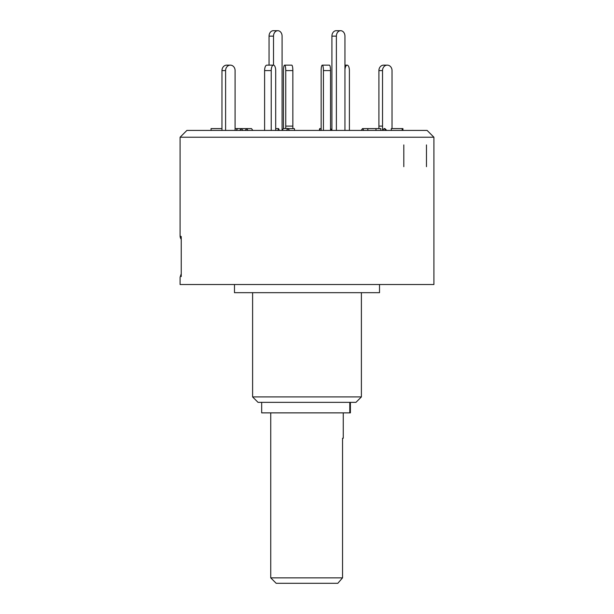 <?xml version="1.0" encoding="UTF-8"?>
<svg xmlns="http://www.w3.org/2000/svg" width="614" height="614" viewBox="0 0 614 614"><rect width="100%" height="100%" fill="white"/><g stroke="black" fill="none" stroke-linecap="round" stroke-linejoin="round"><path stroke-width="0.92" d="M270.743 577.858L342.543 577.858L337.823 583.3L276.177 583.3L270.743 577.858L270.743 412.877M343.257 438.258L342.543 438.258L343.257 438.258L343.257 412.877M342.543 438.258L342.543 577.858M350.394 402.362L350.394 412.877L261.671 412.877L261.671 402.362M181.184 239.23A5.442 5.442 0 0 1 180.094 235.953L181.237 236.582L181.237 276.576C179.71 277.421 179.71 277.421 181.237 276.576L181.237 236.582M433.906 137.229L180.094 137.229L186.902 130.414L427.098 130.414L433.906 137.229L433.906 284.52L180.094 284.52L180.094 277.213L181.184 273.944M379.521 284.52L379.521 292.678L234.479 292.678L234.479 284.52M361.393 396.928L355.951 402.362L258.049 402.362L252.607 396.928L361.393 396.928L361.393 292.678M403.812 144.919L403.812 166.678M426.469 144.919L426.469 166.678M211.062 130.414L211.062 128.602L221.961 128.602L221.953 130.414L221.969 70.587A5.442 4.712 -90 0 1 226.681 65.145L230.38 65.145A5.442 4.712 90 0 1 235.093 70.587L235.085 130.414M235.093 128.602L241.302 128.602L242.868 130.414M239.729 130.414L241.31 128.618M230.311 65.145A5.442 4.712 90 0 0 225.599 70.587L221.969 70.587M225.599 130.414L225.599 70.587M237.672 128.602L236.098 130.414M275.686 130.414L275.694 70.587A5.442 2.21 90 0 0 273.476 65.145L273.476 65.145A5.442 2.21 90 0 0 271.227 70.587L264.603 70.587A5.442 2.21 -90 0 1 266.814 65.145L273.445 65.145M275.686 128.602L278.602 128.602L279.339 130.414M277.866 130.414L278.602 128.602M271.227 130.414L271.227 70.587M264.603 130.414L264.603 70.587M323.432 130.414L323.432 70.587A5.442 1.128 -90 0 0 322.304 65.145L329.396 65.145A5.442 1.128 90 0 1 330.524 70.587L323.432 70.587M330.524 130.414L330.524 70.587M322.304 65.145L322.281 65.145A5.442 1.128 -90 0 0 321.153 70.587L321.153 130.414M321.153 128.602L319.664 128.602L319.288 130.414M319.664 128.602L320.04 130.414M367.84 129.239L367.364 128.602L362.506 128.602L361.162 130.414M362.506 128.602L363.856 130.414M367.84 130.414L367.84 128.602L380.833 128.602L380.833 130.414M375.983 130.414L375.983 128.602M386.713 130.414L384.909 128.602L384.149 128.602L382.353 130.414M384.149 128.602L385.96 130.414M391.287 130.414L391.287 128.602L402.938 128.602L402.938 130.414M402.185 130.414L402.185 128.602M392.031 128.602L392.031 70.587A5.442 4.712 90 0 0 387.319 65.145L387.242 65.145A5.442 4.712 90 0 0 382.53 70.587L378.907 70.587A5.442 4.712 -90 0 1 383.62 65.145L387.242 65.145M378.907 128.602L378.907 70.587M382.537 130.222L382.53 70.587M349.397 130.414L349.397 70.587A5.442 2.21 90 0 0 347.186 65.145L347.148 65.145A5.442 2.21 90 0 0 344.945 69.981M344.945 65.145L347.148 65.145M283.476 128.541L283.476 70.587A5.442 1.128 -90 0 1 284.604 65.145L291.719 65.145A5.442 1.128 90 0 1 292.847 70.587L285.756 70.587A5.442 1.128 -90 0 0 284.627 65.145M285.756 128.503L285.756 70.587M292.847 128.602L292.847 70.587M288.05 128.602L294.336 128.602L294.712 130.414M245.293 130.414L246.636 128.602L251.494 128.602L252.838 130.414M246.636 128.602L247.987 130.414M246.16 129.239L246.16 128.602L241.31 128.602M286.462 130.414L287.974 128.503L283.507 128.503L282.087 130.298M287.974 128.503L289.478 130.414M269.055 65.145L269.055 36.142A5.442 4.283 -90 0 1 273.337 30.7L277.804 30.7A5.442 4.283 90 0 0 273.514 36.142L273.514 65.145M282.087 130.414L282.087 36.142A5.442 4.283 90 0 0 277.804 30.7M344.945 130.414L344.945 36.142A5.442 4.283 90 0 0 340.663 30.7A5.442 4.283 90 0 0 336.38 36.142L331.913 36.142A5.442 4.283 -90 0 1 336.196 30.7L340.663 30.7M331.913 130.298L331.913 36.142M336.38 130.414L336.38 36.142M332.005 130.414L330.524 128.541M349.788 412.877L349.788 402.362M378.907 126.108L382.53 126.108M285.756 126.108L292.847 126.108M273.514 36.142L269.055 36.142M252.607 396.928L252.607 292.678M180.094 235.953L180.094 137.229"/></g></svg>
